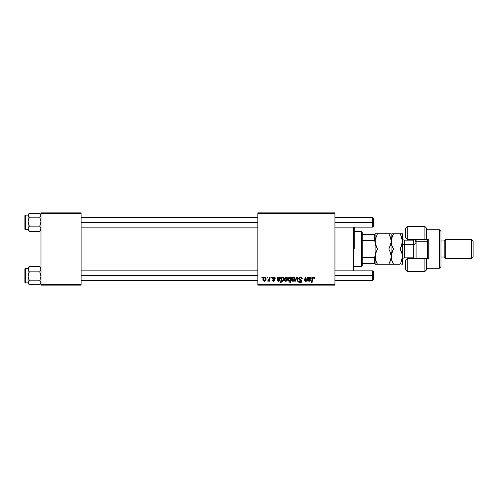 <?xml version="1.0" encoding="UTF-8"?>
<svg xmlns="http://www.w3.org/2000/svg" width="498" height="498" viewBox="0 0 498 498"><rect width="100%" height="100%" fill="white"/><g stroke="black" fill="none" stroke-linecap="round" stroke-linejoin="round"><path stroke-width="0.75" d="M81.124 249L257.833 249L81.124 249M257.833 285.142L334.942 285.142L334.942 284.339L257.833 284.339L257.833 213.661L334.942 213.661L334.942 284.339L334.942 212.858L257.833 212.858L334.942 212.858L334.942 213.661L257.833 213.661L257.833 212.858L257.833 284.339L334.942 284.339L334.942 285.142L257.833 285.142L257.833 284.339L257.833 285.142M271.273 277.112L271.136 277.915L271.734 277.915L271.858 277.112L271.273 277.112L271.858 277.112L271.273 277.112L271.136 277.915L271.734 277.915L271.858 277.112L271.734 277.915L271.136 277.915L271.273 277.112M267.326 277.112L267.189 277.915L267.793 277.915L267.912 277.112L267.326 277.112L267.912 277.112L267.326 277.112L267.189 277.915L267.793 277.915L267.912 277.112L267.793 277.915L267.189 277.915L267.326 277.112M275.213 278.426L274.367 277.118L272.686 277.517L272.605 278.805L274.118 280.262L273.508 280.766L272.73 279.963L272.169 280.287L273.352 281.27L274.348 280.965L274.697 280.007L273.147 278.538L273.085 277.909L274.006 277.573L274.628 278.575L275.213 278.426L273.819 277.037L272.437 278.226L274.062 279.87L273.508 280.766L272.73 279.963L272.145 280.032L273.477 281.277L274.703 280.113L273.022 278.177L273.794 277.554L274.628 278.575L275.213 278.5L274.622 278.382M282.08 277.112L281.488 277.112L280.536 282.733L281.127 282.733L281.513 280.598L281.999 281.171L282.839 281.189L284.009 279.297L283.592 277.299L282.82 277.056L281.974 277.679L282.08 277.112L281.488 277.112L280.536 282.733L281.127 282.733L281.513 280.598L282.434 281.277C283.567 280.866 284.103 280.007 284.047 278.706L282.97 277.037L281.974 277.679L282.08 277.112L281.488 277.112L280.536 282.733L281.127 282.733M300.493 277.037L299.242 277.486L298.744 278.948L299.18 279.857L300.898 280.897L300.991 281.694L299.883 282.136L299.018 280.997L298.433 281.059L298.893 282.36L299.914 282.802L301.203 282.422L301.639 281.133L301.128 280.2L299.46 279.129L299.404 278.239L300.755 277.722L301.458 278.121L301.645 279.011L302.23 278.942L301.832 277.548L300.493 277.037C299.423 277.087 298.831 277.641 298.725 278.693L301.066 281.351L300.095 282.154L299.018 280.997L298.433 281.059L300.076 282.808L301.645 281.314L299.31 278.637L300.45 277.697L301.495 278.183L301.645 279.011L302.23 278.942C302.249 277.735 301.67 277.106 300.493 277.037M293.39 277.037L292.208 277.616L291.591 279.135L291.735 280.467L292.78 281.27L293.982 280.878L294.76 279.11L294.443 277.535L293.39 277.037C292.145 277.355 291.535 278.195 291.573 279.565L292.936 281.277C294.225 280.965 294.841 280.094 294.785 278.668L293.39 277.037M307.266 277.112L306.326 280.486L305.66 280.766L305.212 280.362L305.735 277.112L305.143 277.112L304.701 279.583L304.95 281.109L305.834 281.208L306.687 280.517L306.569 281.202L307.16 281.202L307.857 277.112L307.266 277.112L307.857 277.112L307.266 277.112L306.942 279.011L305.66 280.766L305.206 280.268L305.735 277.112L305.143 277.112L304.614 280.281L305.473 281.277L306.687 280.517L306.569 281.202L307.16 281.202L307.857 277.112L307.16 281.202L306.569 281.202M314.008 278.868L313.46 277.697L312.688 278.756L312.016 282.733L311.424 282.733L312.122 278.612L313.497 277.037L314.643 278.282L313.97 277.112L312.501 277.535L311.424 282.733L312.016 282.733L312.918 277.977L313.709 277.747L314.008 278.868L314.593 278.793L314.643 278.282L314.593 278.793L314.643 278.282L314.593 278.793L314.008 278.868L314.593 278.793M308.418 278.245L308.418 277.112L309.021 277.112L308.418 277.112L308.287 280.853L309.345 281.277L310.491 280.828L310.92 280.032L310.335 279.963L309.395 280.766L308.654 280.156L308.735 279.671L311.094 278.93L311.231 277.784L310.466 277.062L309.084 277.623L309.021 277.112L309.084 277.623L309.021 277.112L308.418 277.112L308.057 280.206L309.345 281.277L310.92 280.032L310.335 279.963L309.395 280.766L308.654 280.156L308.735 279.671L309.725 279.521L311.287 278.22L310.248 277.037L309.084 277.623M290.832 277.112L290.701 277.853L290.054 277.093L289.126 277.224L288.155 278.787L288.448 280.934L289.326 281.264L290.153 280.772L289.811 282.733L290.402 282.733L291.355 277.112L290.832 277.112L291.355 277.112L290.832 277.112L290.701 277.853L289.718 277.037C288.566 277.448 288.018 278.307 288.068 279.621L289.189 281.277L290.153 280.772L289.811 282.733L290.402 282.733L291.355 277.112L290.402 282.733L289.811 282.733M295.364 281.202L294.729 281.202L296.59 277.112L294.729 281.202L295.364 281.202L296.864 277.741L297.275 281.202L297.866 281.202L297.306 277.112L296.59 277.112L297.306 277.112L296.59 277.112L294.729 281.202L295.364 281.202L296.864 277.741L297.275 281.202L297.866 281.202L297.306 277.112L297.866 281.202L297.275 281.202L296.914 278.314M286.238 277.037L285.23 277.442L284.514 278.712L284.576 280.467L285.472 281.246L286.823 280.878L287.533 279.552L287.446 277.791L286.238 277.037C284.987 277.355 284.377 278.195 284.414 279.565L285.777 281.277C287.066 280.965 287.682 280.094 287.626 278.668L286.238 277.037M279.403 280.274L280.106 280.032L278.531 281.277L277.243 280.206L277.604 277.112L278.208 277.112L277.604 277.112L277.268 280.436L278.531 281.277L279.546 280.947L280.106 280.032L278.444 280.76L277.896 280.418L277.921 279.671L280.007 279.222L280.461 277.996L279.857 277.125L278.27 277.623L278.208 277.112L278.27 277.623L278.208 277.112L278.27 277.623L279.845 277.118M264.693 277.037L263.51 277.616L262.894 279.135L263.037 280.467L264.083 281.27L265.285 280.878L266.063 279.11L265.745 277.535L264.693 277.037C263.448 277.355 262.838 278.195 262.876 279.565L264.239 281.277C265.527 280.965 266.144 280.094 266.088 278.668L264.693 277.037M269.58 277.112L268.995 279.851L267.694 281.127L268.416 281.171L269.038 280.355L268.889 281.202L269.48 281.202L270.171 277.112L269.58 277.112L270.171 277.112L269.58 277.112L269.281 278.749L267.694 281.127L268.092 281.277L269.038 280.355L268.889 281.202L269.48 281.202L270.171 277.112L269.48 281.202L268.889 281.202M261.923 277.112L261.786 277.915L262.384 277.915L262.508 277.112L261.923 277.112L262.508 277.112L261.923 277.112L261.786 277.915L262.384 277.915L262.508 277.112L262.384 277.915L261.786 277.915L261.923 277.112M40.967 285.142L81.124 285.142L81.124 284.339L40.967 284.339L40.967 213.661L81.124 213.661L81.124 284.339L81.124 212.858L40.967 212.858L81.124 212.858L81.124 213.661L40.967 213.661L40.967 212.858L40.967 284.339L81.124 284.339L81.124 285.142L40.967 285.142L40.967 284.339L40.967 285.142M313.584 277.71L314.064 278.376M312.769 278.376L313.367 277.703M312.146 278.469L311.424 282.733L312.016 282.733L312.688 278.756M314.487 277.548L314.63 278.04M309.333 277.392L309.812 277.118M311.175 278.787L310.814 279.222M309.725 279.521L308.735 279.671L308.654 280.156L309.395 280.766L310.017 280.542M309.003 279.59L308.654 280.156M310.217 280.274L310.92 280.032L310.671 280.592M308.66 281.14L308.293 280.853M308.057 280.206L308.15 279.446M308.486 277.654L308.418 277.112M308.997 278.488L309.65 277.654M308.835 279.16L310.061 277.554L310.702 278.22L310.061 277.554L310.702 278.22L309.563 279.011M309.538 277.71L309.102 278.214M306.245 280.972L305.66 281.258M305.38 281.27L304.614 280.281L305.143 277.112L305.735 277.112M305.66 280.766L305.274 279.702L305.728 280.76M306.519 280.262L306.724 279.87M288.803 281.196L288.336 280.791M288.155 280.38L288.074 279.907M289.052 278.052L289.556 277.591M290.452 279.173L289.481 280.754L288.653 279.615L289.768 277.554L290.49 278.45L290.415 279.372M290.303 279.764L289.917 280.486M288.796 278.668L289.033 278.083M288.666 279.297L288.716 278.98M293.559 277.05L293.907 277.137M294.561 279.969L294.15 280.691M293.372 281.221L293.048 281.27M291.598 279.085L291.666 278.712M291.971 277.959L292.202 277.623M292.432 280.511L292.17 279.247L293.216 277.573L294.2 278.731L293.123 280.748L292.158 279.409M292.276 278.749L292.6 278.04M294.05 279.689L293.664 280.424M294.187 279.061L294.131 279.378M292.805 277.797L293.229 277.567M300.867 277.062L301.209 277.143M302.043 277.89L302.155 278.208M302.23 278.942L301.645 279.011M300.755 277.722L301.651 278.83L301.458 278.114M299.323 278.5L300.244 277.71M299.31 278.637L299.547 279.222M299.46 279.129L300.064 279.565M301.614 280.972L301.645 281.314M301.626 281.619L301.408 282.185M299.752 282.783L298.694 282.105M298.557 281.837L298.464 281.513M298.433 281.177L299.018 280.997M299.329 281.874L299.684 282.086M299.889 282.136L300.269 282.142M301.022 281.613L300.35 280.542M301.066 281.351L300.113 280.411M298.794 278.195L299.005 277.753M298.856 278.033L299.335 277.405M299.242 277.486L299.665 277.205M286.406 277.05L286.755 277.137M286.537 277.069L286.96 277.243M287.607 279.11L287.452 279.851M287.408 279.969L287.215 280.38M286.213 281.221L285.889 281.27M284.445 279.085L284.812 277.959M285.273 280.511L285.018 279.247L286.057 277.573L287.041 278.731L285.964 280.748L285.005 279.409M285.124 278.749L285.447 278.04M286.898 279.689L286.512 280.424M287.029 279.061L286.979 279.378M285.653 277.797L286.07 277.567M285.379 278.139L285.223 278.457M281.974 277.679L283.038 277.044M282.503 277.174L282.814 277.056M283.966 279.527L283.848 279.926M283.02 281.09L282.553 281.27M282.434 281.277L281.513 280.598M282.005 280.598L281.7 279.708L282.105 278.058L282.783 277.554L283.238 277.809L283.443 279.123L282.397 280.766L281.706 279.496L281.787 278.855L281.7 279.708L282.64 280.71M283.35 278.009L283.468 278.656L282.783 277.554L282.105 278.058L282.727 277.554M283.443 279.123L282.683 280.691L283.2 280.044M282.229 277.872L281.961 278.32M281.918 278.438L282.105 278.058M283.3 277.903L282.783 277.554M278.911 279.521L277.921 279.671L278.911 279.521L277.921 279.671L278.911 279.521L280.474 278.22L279.428 277.037M280.461 277.996L280.374 277.666M278.189 279.59L277.853 280.287M278.04 279.627L277.84 280.156L278.581 280.766L277.84 280.156M280.106 280.032L279.521 279.963L278.756 280.754M277.567 278.438L277.654 277.38M278.208 277.112L277.604 277.112M278.183 278.488L278.83 277.654M278.021 279.16L279.247 277.554L279.888 278.22L279.247 277.554L279.888 278.22L278.749 279.011M278.724 277.71L278.289 278.214M274.597 278.195L273.794 277.554L273.022 278.177L273.408 278.749M273.906 277.554L273.022 278.177L273.271 278.65M274.404 279.359L274.628 279.708M272.145 280.032L272.78 280.262M272.73 279.963L273.707 280.735M273.315 280.748L274.062 279.87L272.437 278.226M273.62 280.754L274.062 279.87L273.141 279.26M274.062 279.87L273.576 279.509L274.087 279.951M272.686 277.517L273.533 277.056M274.099 277.056L274.684 277.274M274.846 277.405L275.07 277.722M264.861 277.05L265.415 277.243M265.864 279.969L265.671 280.38M264.675 281.221L264.351 281.27M262.9 279.085L263.274 277.959M263.735 280.511L263.473 279.247L264.519 277.573L265.502 278.731L264.426 280.748L263.461 279.409M263.579 278.749L263.903 278.04M265.353 279.689L264.967 280.424M265.49 279.061L265.434 279.378M264.114 277.797L264.531 277.567M263.84 278.139L263.685 278.457M267.694 281.127L268.092 281.277L267.694 281.127L267.924 280.486L268.347 280.598M268.603 280.442L268.895 280.063M268.995 279.851L269.125 279.465M269.163 279.316L269.281 278.749M292.17 279.247L292.226 278.93M285.018 279.247L285.074 278.93M263.473 279.247L263.529 278.93M354.221 226.964L354.221 249L353.418 249L353.418 270.85L353.418 249L334.942 249L353.418 249L353.418 227.15L353.418 249L354.221 249L354.221 227.15M40.967 214.514L39.753 213.337L29.32 213.337L39.753 213.337L40.624 214.264L40.88 215.746L39.753 217.165L40.967 221.66L39.753 226.16L40.967 228.744L39.753 231.327L40.967 230.151M28.205 215.242L28.112 215.92L28.205 215.242M28.112 229.559L25.379 229.559A0.479 0.479 180 0 1 24.9 229.055L24.9 215.609L24.9 229.055A0.479 0.479 -0 0 0 25.379 229.534L28.112 229.534L25.379 229.534L25.379 215.111L25.379 229.534L24.9 229.08M40.967 215.92L40.88 215.254L40.967 215.92M39.753 213.337L40.967 215.248L39.753 217.165L29.32 217.165L28.112 215.248L29.32 213.337L28.112 214.514L28.112 221.66L29.32 217.165L39.753 217.165L40.967 221.66L39.753 226.16L29.32 226.16L28.112 221.66L28.112 228.744L29.32 226.16L39.753 226.16L40.967 228.744L39.753 231.327L29.32 231.327L28.112 228.744L28.112 230.144L28.199 228.072L29.32 226.16L28.112 221.66L28.112 228.744L29.32 231.327L39.753 231.327M40.967 229.416L40.88 228.918L40.967 229.416M28.448 230.4L28.112 230.151M28.112 214.545L28.112 221.66L29.32 217.165L28.205 215.752L28.448 214.271M40.873 282.758L40.967 282.08L40.873 282.758M29.32 266.673L28.112 267.88L29.32 266.673L39.753 266.673L29.32 266.673L28.112 267.88L28.112 269.256L29.32 266.673L28.112 269.256L28.112 276.34L29.32 271.84L28.112 269.25L28.112 282.752L29.32 280.835L28.112 276.34L28.112 283.48L29.32 284.663L28.112 282.752L28.112 283.487M24.9 268.945A0.479 0.479 0 0 1 25.379 268.466L28.112 268.466L25.379 268.466L25.379 282.895L25.379 268.466A0.479 0.479 180 0 0 24.9 268.945L24.9 282.41L24.9 268.945M40.631 267.6L39.753 266.673L40.967 269.256L39.753 271.84L29.32 271.84L39.753 271.84L40.967 276.34L39.753 280.835L29.32 280.835L39.753 280.835L40.873 282.248L40.631 283.729L39.753 284.663L29.32 284.663L39.753 284.663L40.967 283.487M28.112 268.584L28.199 269.082L28.112 268.584M28.112 282.08L28.199 282.746L28.112 282.08M28.112 267.856L28.205 269.935L29.32 271.84L28.112 276.34L29.32 280.835L28.112 282.752L29.32 284.663M39.753 266.673L40.967 269.256L39.753 271.84L40.967 276.34L39.753 280.835L40.873 282.248L40.631 283.729M28.112 215.248L28.199 215.746L28.112 215.248M40.873 268.08L40.967 268.584L40.873 268.08M40.967 282.752L40.88 282.254L40.967 282.752M372.697 222.332L373.5 222.332L373.5 218.317L373.5 222.332L372.697 222.332L372.697 217.514L372.697 222.332L334.942 222.332L372.697 222.332L372.697 227.15L372.697 222.332M81.124 222.332L257.833 222.332L81.124 222.332M373.5 226.347L373.5 222.332L373.5 226.347L372.697 227.15L334.942 227.15M372.697 275.668L372.697 280.486L372.697 275.668L334.942 275.668L372.697 275.668L372.697 270.85L372.697 275.668L373.5 275.668L372.697 275.668M373.5 279.683L373.5 275.668L373.5 279.683L372.697 280.486L334.942 280.486M257.833 275.668L81.124 275.668L257.833 275.668M373.5 271.653L373.5 275.668L373.5 271.653L372.697 270.85L334.942 270.85M361.455 231.327L362.258 232.13L362.258 234.539L362.258 232.13L361.455 231.327L354.221 231.327L361.455 231.327L361.455 266.673L354.221 266.673L361.455 266.673L361.455 231.327M362.258 265.87L361.455 266.673L362.258 265.87L362.258 263.461L362.258 265.87M375.106 234.539L375.106 241.997L374.303 240.31L362.258 240.31L362.258 257.69L362.258 234.539L362.258 240.31L374.303 240.31L375.106 241.997L375.106 256.003L374.303 257.69L362.258 257.69L362.258 263.461L362.258 257.69L374.303 257.69L374.303 263.461L375.106 263.461L375.106 256.003L375.106 264.264L377.465 264.264L375.772 260.572L375.106 256.632L375.766 252.71L377.465 249L375.274 243.348L375.766 245.29L375.106 241.368L375.274 243.341L375.274 239.395L377.465 233.736L375.106 233.736L375.106 234.539L362.258 234.539L374.303 234.539L374.303 240.31L374.303 234.539L375.106 234.539L375.106 256.003L374.303 257.69L374.303 263.461L375.106 263.461M362.258 263.461L374.303 263.461L362.258 263.461M426.512 228.171L426.512 239.364L428.921 239.364L428.921 258.636L424.906 258.636L424.906 271.491L424.906 258.636L407.233 258.636L407.233 271.491L407.233 258.636L405.627 260.242L405.627 269.885L405.627 260.031M413.664 240.136L413.664 239.364L413.664 240.136M439.367 249L440.973 249L440.973 231.327L440.973 249L445.791 249L445.791 239.364L445.791 249L473.1 249L473.1 240.97L473.1 257.03L473.1 249L471.494 249L471.494 239.364L471.494 249L445.791 249L445.791 258.636L445.791 249L444.185 249L444.185 240.97L444.185 249L440.973 249L440.973 266.673L440.973 249L439.367 249L439.367 229.721L439.367 249L428.921 249L439.367 249L439.367 268.279L439.367 249M405.627 228.115L405.627 237.758L407.233 239.364L426.512 239.364L426.512 228.115L424.906 226.509L407.233 226.509L405.627 228.115L405.627 237.758L407.233 239.364L407.233 240.167L407.233 226.509L407.233 239.364L424.906 239.364L424.906 226.509L424.906 239.364L428.921 239.364L428.921 258.636L426.512 258.636L426.512 269.791M405.627 269.885L407.233 271.491L424.906 271.491L426.512 269.885L426.512 258.636L407.233 258.636L407.233 257.833L407.233 258.636L405.627 260.242M413.664 257.864L413.664 258.636L413.664 257.864M473.1 257.03L471.494 258.636L471.494 249L471.494 258.636L445.791 258.636L444.185 257.03L444.185 249L444.185 257.03L440.973 257.03M416.073 241.773L416.073 239.364L416.073 241.773L427.315 241.773L428.118 242.171L428.118 239.364L428.118 258.636L428.118 242.171L427.315 241.773L427.315 239.364L427.315 241.773L416.073 241.773L416.073 258.636L416.073 241.773L415.27 242.171L416.073 241.773M413.34 257.79L413.34 240.167L404.345 240.167L404.345 244.58A1.93 0.965 0 0 1 402.415 243.615A1.93 0.965 180 0 0 404.345 244.58L404.345 257.79M404.345 240.21L404.345 257.833L413.34 257.833L413.34 244.58A1.93 0.965 180 0 0 415.27 243.615A1.93 0.965 0 0 1 413.34 244.58L404.345 244.58L413.34 244.58L413.34 240.21M376.476 247.095L375.43 244.113M391.167 256.85L390.998 239.395L390.998 243.341L389.76 247.189L390.998 243.373L388.807 249L377.465 249L388.807 249L390.507 252.685L391.173 256.632L390.513 260.547L388.807 264.264L377.465 264.264L390.513 264.264M388.807 233.736L377.465 233.736L388.807 233.736L390.507 237.434L391.173 241.368L391.173 233.736L388.807 233.736L390.843 238.61M375.635 260.149L377.465 264.264L376.519 262.446L377.465 264.264L375.106 264.264L375.106 263.1M375.666 260.249L375.274 254.652L377.465 249L375.766 252.704L377.465 249L376.513 247.176M390.507 264.264L388.807 264.264L390.911 259.084M390.507 233.736L391.173 233.736L390.998 258.605M390.507 245.315L388.807 249L390.507 252.685L391.173 256.632L391.826 252.71L393.532 249L391.833 245.302L391.173 241.368L390.507 245.302M391.609 238.181L391.341 243.354L390.998 239.395M388.807 249L389.106 248.477M375.772 264.264L377.465 264.264M375.106 241.997L375.106 256.003M375.106 234.9L375.106 233.736L377.465 233.736L377.173 234.265M375.274 243.341L375.28 239.364L377.465 233.736M375.274 254.652L375.374 254.142M375.106 243.161L375.106 254.839M392.897 250.177L391.833 252.698L393.532 249L400.056 249L400.348 248.477M392.517 247.039L393.532 249L391.833 245.302L391.173 241.368L392.586 235.548L391.833 237.428L393.239 234.265M392.474 233.736L402.415 233.736L402.415 264.264L401.755 264.264L402.415 264.264L402.415 233.736L400.056 233.736L401.755 237.434L402.415 241.368L401.002 247.189L401.755 245.302L400.056 249L401.749 252.685L402.415 256.632L401.762 260.547L400.709 263.05M391.627 259.894L393.532 264.264L400.056 264.264L401.008 262.44L400.056 264.264L393.532 264.264L392.58 262.446L393.532 264.264L391.173 264.264L393.532 264.264L391.833 260.572L391.173 256.632L391.341 258.624L391.341 254.659L393.532 249L400.056 249L401.002 247.189L402.415 241.368L401.077 235.703M391.833 264.264L393.532 264.264M402.01 259.701L402.415 256.632L401.008 262.44M400.722 263.031L400.884 262.701M402.085 244.138L401.986 244.53M401.867 253.046L401.961 253.37M400.653 234.832L401.201 235.984M400.056 249L401.749 252.685L402.415 256.632M391.721 260.211L391.173 256.632M391.503 238.598L393.532 233.736L392.58 233.736M401.762 233.736L393.532 233.736M392.387 246.753L392.58 247.182M392.86 247.755L393.532 249M400.728 234.981L400.056 233.736M402.067 259.483L402.247 258.618M427.315 258.636L427.315 241.773L427.315 258.636M415.27 239.364L415.27 242.171M28.112 215.105L25.379 215.105L24.9 215.584M28.112 268.441L25.379 268.441L24.9 268.92M28.112 282.895L25.379 282.895L24.9 282.416M40.967 267.849L40.151 267.034M334.942 217.514L372.697 217.514L373.5 218.317M257.833 217.514L81.124 217.514M257.833 227.15L81.124 227.15M81.124 280.486L257.833 280.486M81.124 270.85L257.833 270.85M426.512 229.721L439.367 229.721L440.973 231.327M473.1 240.97L471.494 239.364L445.791 239.364L444.185 240.97L440.973 240.97M426.512 268.279L439.367 268.279L440.973 266.673M404.345 257.833C403.175 257.952 402.533 258.593 402.415 259.763M413.34 257.833L414.909 258.636M413.34 240.167L414.909 239.364M404.345 240.167C403.175 240.048 402.533 239.407 402.415 238.237"/></g></svg>
